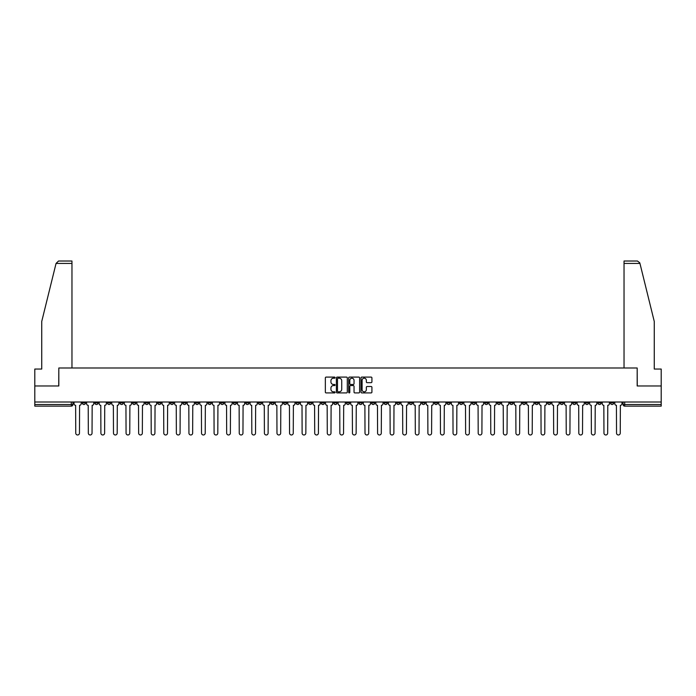<?xml version="1.0" encoding="UTF-8"?>
<svg xmlns="http://www.w3.org/2000/svg" width="696" height="696" viewBox="0 0 696 696"><rect width="100%" height="100%" fill="white"/><g stroke="black" fill="none" stroke-linecap="round" stroke-linejoin="round"><path stroke-width="1.04" d="M335.098 377.641A0.557 0.557 0 0 0 334.55 377.093L326.137 377.093A0.792 0.792 0 0 0 325.345 377.885L325.345 392.126A0.792 0.792 0 0 0 326.137 392.918L334.55 392.918A0.557 0.557 0 0 0 335.098 392.361A0.557 0.557 0 0 0 334.55 391.813L333.462 391.813A2.532 2.532 0 0 1 330.931 389.273L330.931 388.09A2.532 2.532 0 0 1 333.462 385.558L334.55 385.558A0.557 0.557 0 0 0 335.098 385.001A0.557 0.557 0 0 0 334.55 384.453L333.462 384.453A2.532 2.532 0 0 1 330.931 381.921L330.931 380.729A2.532 2.532 0 0 1 333.462 378.198L334.55 378.198A0.557 0.557 0 0 0 335.098 377.641M497.301 402.01L497.301 402.897L500.528 402.897A1.61 1.61 0 0 1 498.919 404.515A1.61 1.61 0 0 1 497.301 402.897L497.301 402.01M421.846 402.01L421.846 402.897L425.073 402.897A1.61 1.61 0 0 1 423.455 404.515A1.61 1.61 0 0 1 421.846 402.897L421.846 402.01M409.265 402.01L409.265 402.897L412.493 402.897A1.61 1.61 0 0 1 410.884 404.515A1.61 1.61 0 0 1 409.265 402.897L409.265 402.01M333.81 402.01L333.81 402.897L337.038 402.897A1.61 1.61 0 0 1 335.42 404.515A1.61 1.61 0 0 1 333.81 402.897L333.81 402.01M321.239 402.01L321.239 402.897L324.458 402.897A1.61 1.61 0 0 1 322.848 404.515A1.61 1.61 0 0 1 321.239 402.897L321.239 402.01M308.659 402.01L308.659 402.897L311.886 402.897A1.61 1.61 0 0 1 310.268 404.515A1.61 1.61 0 0 1 308.659 402.897L308.659 402.01M283.507 402.01L283.507 402.897L286.735 402.897A1.61 1.61 0 0 1 285.116 404.515A1.61 1.61 0 0 1 283.507 402.897L283.507 402.01M258.355 402.897L258.355 402.01L258.355 402.897A1.61 1.61 0 0 0 259.965 404.515A1.61 1.61 0 0 1 258.355 402.897L261.574 402.897A1.61 1.61 0 0 1 259.965 404.515A1.61 1.61 0 0 0 261.574 402.897L261.574 402.01L261.574 402.897M245.775 402.897L245.775 402.01L245.775 402.897A1.61 1.61 0 0 0 247.393 404.515A1.61 1.61 0 0 1 245.775 402.897L249.003 402.897A1.61 1.61 0 0 1 247.393 404.515M233.204 402.897L233.204 402.01L233.204 402.897A1.61 1.61 0 0 0 234.813 404.515A1.61 1.61 0 0 1 233.204 402.897L236.422 402.897A1.61 1.61 0 0 1 234.813 404.515A1.61 1.61 0 0 0 236.422 402.897L236.422 402.01L236.422 402.897M220.623 402.01L220.623 402.897L223.851 402.897A1.61 1.61 0 0 1 222.233 404.515A1.61 1.61 0 0 1 220.623 402.897L220.623 402.01M208.052 402.01L208.052 402.897L211.271 402.897A1.61 1.61 0 0 1 209.661 404.515A1.61 1.61 0 0 1 208.052 402.897L208.052 402.01M195.472 402.01L195.472 402.897L198.699 402.897A1.61 1.61 0 0 1 197.081 404.515A1.61 1.61 0 0 1 195.472 402.897L195.472 402.01M182.891 402.897L182.891 402.01L182.891 402.897A1.61 1.61 0 0 0 184.51 404.515A1.61 1.61 0 0 1 182.891 402.897L186.119 402.897A1.61 1.61 0 0 1 184.51 404.515M157.74 402.897L157.74 402.01L157.74 402.897A1.61 1.61 0 0 0 159.358 404.515A1.61 1.61 0 0 1 157.74 402.897L160.967 402.897A1.61 1.61 0 0 1 159.358 404.515A1.61 1.61 0 0 0 160.967 402.897L160.967 402.01L160.967 402.897M145.168 402.897L145.168 402.01L145.168 402.897A1.61 1.61 0 0 0 146.778 404.515A1.61 1.61 0 0 1 145.168 402.897L148.387 402.897A1.61 1.61 0 0 1 146.778 404.515A1.61 1.61 0 0 0 148.387 402.897L148.387 402.01L148.387 402.897M132.588 402.897L132.588 402.01L132.588 402.897A1.61 1.61 0 0 0 134.197 404.515A1.61 1.61 0 0 1 132.588 402.897L135.816 402.897A1.61 1.61 0 0 1 134.197 404.515A1.61 1.61 0 0 0 135.816 402.897L135.816 402.01L135.816 402.897M120.016 402.897L120.016 402.01L120.016 402.897A1.61 1.61 0 0 0 121.626 404.515A1.61 1.61 0 0 1 120.016 402.897L123.236 402.897A1.61 1.61 0 0 1 121.626 404.515M107.436 402.897L107.436 402.01L107.436 402.897A1.61 1.61 0 0 0 109.046 404.515A1.61 1.61 0 0 1 107.436 402.897L110.664 402.897A1.61 1.61 0 0 1 109.046 404.515A1.61 1.61 0 0 0 110.664 402.897L110.664 402.01L110.664 402.897M94.856 402.897L94.856 402.01L94.856 402.897A1.61 1.61 0 0 0 96.474 404.515A1.61 1.61 0 0 1 94.856 402.897L98.084 402.897A1.61 1.61 0 0 1 96.474 404.515A1.61 1.61 0 0 0 98.084 402.897L98.084 402.01L98.084 402.897M371.125 382.67A0.792 0.792 0 0 0 371.916 381.878L371.916 377.885A0.792 0.792 0 0 0 371.125 377.093L361.79 377.093A0.792 0.792 0 0 0 360.998 377.885L360.998 392.126A0.792 0.792 0 0 0 361.79 392.918L371.125 392.918A0.792 0.792 0 0 0 371.916 392.126L371.916 387.298A0.792 0.792 0 0 0 371.125 386.506L367.131 386.506A0.792 0.792 0 0 0 366.34 387.298L366.34 389.69A2.114 2.114 0 0 1 364.225 391.813A2.114 2.114 0 0 1 362.103 389.69L362.103 380.312A2.114 2.114 0 0 1 364.225 378.198A2.114 2.114 0 0 1 366.34 380.312L366.34 381.878A0.792 0.792 0 0 0 367.131 382.67L371.125 382.67M56.054 263.436L58.542 261.017L71.966 261.017L71.966 263.436L56.054 263.436L41.734 321.474L41.734 369.045L34.8 369.045L34.8 385.967L58.821 385.967L58.821 367.993L637.179 367.993L637.179 385.967L661.2 385.967L661.2 402.01L34.8 402.01L34.8 404.515L72.932 404.515L72.932 402.01L72.932 404.515A1.61 1.61 0 0 1 71.323 406.125L34.8 406.125L34.8 404.515M34.8 385.967L34.8 402.01M347.304 377.885A0.792 0.792 0 0 0 346.512 377.093L337.177 377.093A0.792 0.792 0 0 0 336.385 377.885L336.385 392.126A0.792 0.792 0 0 0 337.177 392.918L346.512 392.918A0.792 0.792 0 0 0 347.304 392.126L347.304 377.885M349.488 377.093L358.823 377.093A0.792 0.792 0 0 1 359.615 377.885L359.615 392.126A0.792 0.792 0 0 1 358.823 392.918L354.821 392.918A0.792 0.792 0 0 1 354.038 392.126L354.038 386.35A0.792 0.792 0 0 0 353.246 385.558L350.593 385.558A0.792 0.792 0 0 0 349.801 386.35L349.801 392.361A0.557 0.557 0 0 1 349.244 392.918A0.557 0.557 0 0 1 348.696 392.361L348.696 377.885A0.792 0.792 0 0 1 349.488 377.093M623.068 402.01L623.068 404.515L661.2 404.515L661.2 406.125L624.677 406.125A1.61 1.61 0 0 1 623.068 404.515M661.2 402.01L661.2 404.515M613.715 402.01L613.715 402.897A1.61 1.61 0 0 1 612.106 404.515A1.61 1.61 0 0 1 610.488 402.897L613.715 402.897M610.488 402.01L610.488 402.897M601.144 402.01L601.144 402.897A1.61 1.61 0 0 1 599.526 404.515A1.61 1.61 0 0 1 597.916 402.897A1.61 1.61 0 0 0 599.526 404.515A1.61 1.61 0 0 0 601.144 402.897L597.916 402.897L597.916 402.01M588.564 402.01L588.564 402.897A1.61 1.61 0 0 1 586.954 404.515A1.61 1.61 0 0 1 585.336 402.897L588.564 402.897M585.336 402.01L585.336 402.897M575.983 402.01L575.983 402.897A1.61 1.61 0 0 1 574.374 404.515A1.61 1.61 0 0 1 572.764 402.897L575.983 402.897M572.764 402.01L572.764 402.897M563.412 402.897L563.412 402.01L563.412 402.897A1.61 1.61 0 0 1 561.803 404.515A1.61 1.61 0 0 1 560.184 402.897L563.412 402.897A1.61 1.61 0 0 1 561.803 404.515M560.184 402.01L560.184 402.897M550.832 402.01L550.832 402.897A1.61 1.61 0 0 1 549.222 404.515A1.61 1.61 0 0 1 547.613 402.897A1.61 1.61 0 0 0 549.222 404.515M547.613 402.01L547.613 402.897L550.832 402.897M538.26 402.01L538.26 402.897A1.61 1.61 0 0 1 536.642 404.515A1.61 1.61 0 0 1 535.033 402.897L538.26 402.897A1.61 1.61 0 0 1 536.642 404.515M535.033 402.01L535.033 402.897M525.68 402.01L525.68 402.897A1.61 1.61 0 0 1 524.071 404.515A1.61 1.61 0 0 1 522.461 402.897A1.61 1.61 0 0 0 524.071 404.515M522.461 402.01L522.461 402.897L525.68 402.897M513.109 402.01L513.109 402.897A1.61 1.61 0 0 1 511.49 404.515A1.61 1.61 0 0 1 509.881 402.897L513.109 402.897M509.881 402.01L509.881 402.897M500.528 402.01L500.528 402.897A1.61 1.61 0 0 1 498.919 404.515M487.948 402.01L487.948 402.897A1.61 1.61 0 0 1 486.339 404.515A1.61 1.61 0 0 1 484.729 402.897L487.948 402.897M484.729 402.01L484.729 402.897M475.377 402.01L475.377 402.897A1.61 1.61 0 0 1 473.767 404.515A1.61 1.61 0 0 1 472.149 402.897L475.377 402.897M472.149 402.01L472.149 402.897M462.797 402.01L462.797 402.897A1.61 1.61 0 0 1 461.187 404.515A1.61 1.61 0 0 1 459.577 402.897A1.61 1.61 0 0 0 461.187 404.515M459.577 402.01L459.577 402.897L462.797 402.897M450.225 402.01L450.225 402.897A1.61 1.61 0 0 1 448.607 404.515A1.61 1.61 0 0 1 446.997 402.897L450.225 402.897M446.997 402.01L446.997 402.897M437.645 402.01L437.645 402.897A1.61 1.61 0 0 1 436.035 404.515A1.61 1.61 0 0 1 434.426 402.897L437.645 402.897M434.426 402.01L434.426 402.897M425.073 402.01L425.073 402.897M412.493 402.01L412.493 402.897L412.493 402.01M399.922 402.01L399.922 402.897A1.61 1.61 0 0 1 398.303 404.515A1.61 1.61 0 0 1 396.694 402.897L399.922 402.897M396.694 402.01L396.694 402.897M387.341 402.01L387.341 402.897A1.61 1.61 0 0 1 385.732 404.515A1.61 1.61 0 0 1 384.114 402.897L387.341 402.897M384.114 402.01L384.114 402.897M374.761 402.01L374.761 402.897A1.61 1.61 0 0 1 373.152 404.515A1.61 1.61 0 0 1 371.542 402.897L374.761 402.897M371.542 402.01L371.542 402.897M362.19 402.01L362.19 402.897A1.61 1.61 0 0 1 360.58 404.515A1.61 1.61 0 0 1 358.962 402.897L362.19 402.897M358.962 402.01L358.962 402.897M349.61 402.01L349.61 402.897A1.61 1.61 0 0 1 348 404.515A1.61 1.61 0 0 1 346.39 402.897L349.61 402.897M346.39 402.01L346.39 402.897M337.038 402.01L337.038 402.897A1.61 1.61 0 0 1 335.42 404.515M324.458 402.01L324.458 402.897M311.886 402.897L311.886 402.01L311.886 402.897A1.61 1.61 0 0 1 310.268 404.515M299.306 402.01L299.306 402.897A1.61 1.61 0 0 1 297.697 404.515A1.61 1.61 0 0 1 296.078 402.897A1.61 1.61 0 0 0 297.697 404.515A1.61 1.61 0 0 0 299.306 402.897L296.078 402.897L296.078 402.01M286.735 402.897L286.735 402.01L286.735 402.897A1.61 1.61 0 0 1 285.116 404.515M274.154 402.01L274.154 402.897A1.61 1.61 0 0 1 272.545 404.515A1.61 1.61 0 0 1 270.927 402.897A1.61 1.61 0 0 0 272.545 404.515M270.927 402.01L270.927 402.897L274.154 402.897M249.003 402.01L249.003 402.897L249.003 402.01M223.851 402.897L223.851 402.01L223.851 402.897A1.61 1.61 0 0 1 222.233 404.515M211.271 402.897L211.271 402.01L211.271 402.897A1.61 1.61 0 0 1 209.661 404.515M198.699 402.897L198.699 402.01L198.699 402.897A1.61 1.61 0 0 1 197.081 404.515M186.119 402.01L186.119 402.897L186.119 402.01M173.539 402.897L173.539 402.01L173.539 402.897A1.61 1.61 0 0 1 171.929 404.515A1.61 1.61 0 0 1 170.32 402.897L173.539 402.897A1.61 1.61 0 0 1 171.929 404.515M170.32 402.01L170.32 402.897M123.236 402.01L123.236 402.897L123.236 402.01M85.512 402.01L85.512 402.897A1.61 1.61 0 0 1 83.894 404.515A1.61 1.61 0 0 1 82.285 402.897A1.61 1.61 0 0 0 83.894 404.515A1.61 1.61 0 0 0 85.512 402.897L85.512 402.01M82.285 402.01L82.285 402.897L85.512 402.897M71.323 402.01L71.323 406.125A1.61 1.61 0 0 0 72.932 404.515M338.047 378.198A0.557 0.557 0 0 0 337.499 378.755L337.499 391.256A0.557 0.557 0 0 0 338.047 391.813L339.196 391.813A2.532 2.532 0 0 0 341.727 389.273L341.727 380.729A2.532 2.532 0 0 0 339.196 378.198L338.047 378.198M354.038 380.355A2.114 2.114 0 0 0 351.915 378.241A2.114 2.114 0 0 0 349.801 380.355L349.801 383.661A0.792 0.792 0 0 0 350.593 384.453L353.246 384.453A0.792 0.792 0 0 0 354.038 383.661L354.038 380.355M74.02 402.01L74.02 403.706A1.61 1.61 0 0 0 75.629 405.316L75.751 433.13A1.853 1.853 0 0 0 77.604 434.983A1.853 1.853 0 0 0 79.466 433.13L79.579 405.316A1.61 1.61 0 0 0 81.197 403.706L81.197 402.01M86.6 402.01L86.6 403.706A1.61 1.61 0 0 0 88.209 405.316L88.331 433.13A1.853 1.853 0 0 0 90.184 434.983A1.853 1.853 0 0 0 92.037 433.13L92.159 405.316A1.61 1.61 0 0 0 93.769 403.706L93.769 402.01M99.171 402.01L99.171 403.706A1.61 1.61 0 0 0 100.789 405.316L100.903 433.13A1.853 1.853 0 0 0 102.764 434.983A1.853 1.853 0 0 0 104.617 433.13L104.739 405.316A1.61 1.61 0 0 0 106.349 403.706L106.349 402.01M71.966 367.993L71.966 263.436M58.742 385.967L58.821 367.993M661.2 385.967L661.2 369.045L654.266 369.045L654.266 321.474L639.807 262.853L637.458 261.017L624.034 261.017L624.034 367.993M637.258 385.967L637.179 367.993M111.751 402.01L111.751 403.706A1.61 1.61 0 0 0 113.361 405.316L113.483 433.13A1.853 1.853 0 0 0 115.336 434.983A1.853 1.853 0 0 0 117.189 433.13L117.311 405.316A1.61 1.61 0 0 0 118.92 403.706L118.92 402.01M124.323 402.01L124.323 403.706A1.61 1.61 0 0 0 125.941 405.316L126.063 433.13A1.853 1.853 0 0 0 127.916 434.983A1.853 1.853 0 0 0 129.769 433.13L129.891 405.316A1.61 1.61 0 0 0 131.501 403.706L131.501 402.01M136.903 402.01L136.903 403.706A1.61 1.61 0 0 0 138.513 405.316L138.635 433.13A1.853 1.853 0 0 0 140.488 434.983A1.853 1.853 0 0 0 142.341 433.13L142.463 405.316A1.61 1.61 0 0 0 144.081 403.706L144.081 402.01M149.475 402.01L149.475 403.706A1.61 1.61 0 0 0 151.093 405.316L151.215 433.13A1.853 1.853 0 0 0 153.068 434.983A1.853 1.853 0 0 0 154.921 433.13L155.043 405.316A1.61 1.61 0 0 0 156.652 403.706L156.652 402.01M162.055 402.01L162.055 403.706A1.61 1.61 0 0 0 163.664 405.316L163.786 433.13A1.853 1.853 0 0 0 165.639 434.983A1.853 1.853 0 0 0 167.501 433.13L167.614 405.316A1.61 1.61 0 0 0 169.232 403.706L169.232 402.01M174.635 402.01L174.635 403.706A1.61 1.61 0 0 0 176.245 405.316L176.366 433.13A1.853 1.853 0 0 0 178.219 434.983A1.853 1.853 0 0 0 180.073 433.13L180.194 405.316A1.61 1.61 0 0 0 181.804 403.706L181.804 402.01M187.207 402.01L187.207 403.706A1.61 1.61 0 0 0 188.816 405.316L188.938 433.13A1.853 1.853 0 0 0 190.8 434.983A1.853 1.853 0 0 0 192.653 433.13L192.775 405.316A1.61 1.61 0 0 0 194.384 403.706L194.384 402.01M199.787 402.01L199.787 403.706A1.61 1.61 0 0 0 201.396 405.316L201.518 433.13A1.853 1.853 0 0 0 203.371 434.983A1.853 1.853 0 0 0 205.224 433.13L205.346 405.316A1.61 1.61 0 0 0 206.956 403.706L206.956 402.01M212.358 402.01L212.358 403.706A1.61 1.61 0 0 0 213.976 405.316L214.09 433.13A1.853 1.853 0 0 0 215.951 434.983A1.853 1.853 0 0 0 217.804 433.13L217.926 405.316A1.61 1.61 0 0 0 219.536 403.706L219.536 402.01M224.939 402.01L224.939 403.706A1.61 1.61 0 0 0 226.548 405.316L226.67 433.13A1.853 1.853 0 0 0 228.523 434.983A1.853 1.853 0 0 0 230.376 433.13L230.498 405.316A1.61 1.61 0 0 0 232.116 403.706L232.116 402.01M237.51 402.01L237.51 403.706A1.61 1.61 0 0 0 239.128 405.316L239.25 433.13A1.853 1.853 0 0 0 241.103 434.983A1.853 1.853 0 0 0 242.956 433.13L243.078 405.316A1.61 1.61 0 0 0 244.688 403.706L244.688 402.01M250.09 402.01L250.09 403.706A1.61 1.61 0 0 0 251.7 405.316L251.821 433.13A1.853 1.853 0 0 0 253.675 434.983A1.853 1.853 0 0 0 255.528 433.13L255.65 405.316A1.61 1.61 0 0 0 257.268 403.706L257.268 402.01M262.67 402.01L262.67 403.706A1.61 1.61 0 0 0 264.28 405.316L264.402 433.13A1.853 1.853 0 0 0 266.255 434.983A1.853 1.853 0 0 0 268.108 433.13L268.23 405.316A1.61 1.61 0 0 0 269.839 403.706L269.839 402.01M275.242 402.01L275.242 403.706A1.61 1.61 0 0 0 276.851 405.316L276.973 433.13A1.853 1.853 0 0 0 278.826 434.983A1.853 1.853 0 0 0 280.688 433.13L280.801 405.316A1.61 1.61 0 0 0 282.419 403.706L282.419 402.01M287.822 402.01L287.822 403.706A1.61 1.61 0 0 0 289.432 405.316L289.553 433.13A1.853 1.853 0 0 0 291.406 434.983A1.853 1.853 0 0 0 293.26 433.13L293.381 405.316A1.61 1.61 0 0 0 294.991 403.706L294.991 402.01M300.394 402.01L300.394 403.706A1.61 1.61 0 0 0 302.012 405.316L302.125 433.13A1.853 1.853 0 0 0 303.987 434.983A1.853 1.853 0 0 0 305.84 433.13L305.962 405.316A1.61 1.61 0 0 0 307.571 403.706L307.571 402.01M312.974 402.01L312.974 403.706A1.61 1.61 0 0 0 314.583 405.316L314.705 433.13A1.853 1.853 0 0 0 316.558 434.983A1.853 1.853 0 0 0 318.411 433.13L318.533 405.316A1.61 1.61 0 0 0 320.143 403.706L320.143 402.01M325.545 402.01L325.545 403.706A1.61 1.61 0 0 0 327.163 405.316L327.285 433.13A1.853 1.853 0 0 0 329.138 434.983A1.853 1.853 0 0 0 330.991 433.13L331.113 405.316A1.61 1.61 0 0 0 332.723 403.706L332.723 402.01M338.125 402.01L338.125 403.706A1.61 1.61 0 0 0 339.735 405.316L339.857 433.13A1.853 1.853 0 0 0 341.71 434.983A1.853 1.853 0 0 0 343.563 433.13L343.685 405.316A1.61 1.61 0 0 0 345.303 403.706L345.303 402.01M350.697 402.01L350.697 403.706A1.61 1.61 0 0 0 352.315 405.316L352.437 433.13A1.853 1.853 0 0 0 354.29 434.983A1.853 1.853 0 0 0 356.143 433.13L356.265 405.316A1.61 1.61 0 0 0 357.875 403.706L357.875 402.01M363.277 402.01L363.277 403.706A1.61 1.61 0 0 0 364.887 405.316L365.009 433.13A1.853 1.853 0 0 0 366.862 434.983A1.853 1.853 0 0 0 368.715 433.13L368.837 405.316A1.61 1.61 0 0 0 370.455 403.706L370.455 402.01M375.857 402.01L375.857 403.706A1.61 1.61 0 0 0 377.467 405.316L377.589 433.13A1.853 1.853 0 0 0 379.442 434.983A1.853 1.853 0 0 0 381.295 433.13L381.417 405.316A1.61 1.61 0 0 0 383.026 403.706L383.026 402.01M388.429 402.01L388.429 403.706A1.61 1.61 0 0 0 390.038 405.316L390.16 433.13A1.853 1.853 0 0 0 392.013 434.983A1.853 1.853 0 0 0 393.875 433.13L393.988 405.316A1.61 1.61 0 0 0 395.606 403.706L395.606 402.01M401.009 402.01L401.009 403.706A1.61 1.61 0 0 0 402.619 405.316L402.74 433.13A1.853 1.853 0 0 0 404.594 434.983A1.853 1.853 0 0 0 406.447 433.13L406.568 405.316A1.61 1.61 0 0 0 408.178 403.706L408.178 402.01M413.581 402.01L413.581 403.706A1.61 1.61 0 0 0 415.199 405.316L415.312 433.13A1.853 1.853 0 0 0 417.174 434.983A1.853 1.853 0 0 0 419.027 433.13L419.149 405.316A1.61 1.61 0 0 0 420.758 403.706L420.758 402.01M426.161 402.01L426.161 403.706A1.61 1.61 0 0 0 427.77 405.316L427.892 433.13A1.853 1.853 0 0 0 429.745 434.983A1.853 1.853 0 0 0 431.598 433.13L431.72 405.316A1.61 1.61 0 0 0 433.33 403.706L433.33 402.01M438.732 402.01L438.732 403.706A1.61 1.61 0 0 0 440.35 405.316L440.472 433.13A1.853 1.853 0 0 0 442.325 434.983A1.853 1.853 0 0 0 444.178 433.13L444.3 405.316A1.61 1.61 0 0 0 445.91 403.706L445.91 402.01M451.312 402.01L451.312 403.706A1.61 1.61 0 0 0 452.922 405.316L453.044 433.13A1.853 1.853 0 0 0 454.897 434.983A1.853 1.853 0 0 0 456.75 433.13L456.872 405.316A1.61 1.61 0 0 0 458.49 403.706L458.49 402.01M463.884 402.01L463.884 403.706A1.61 1.61 0 0 0 465.502 405.316L465.624 433.13A1.853 1.853 0 0 0 467.477 434.983A1.853 1.853 0 0 0 469.33 433.13L469.452 405.316A1.61 1.61 0 0 0 471.062 403.706L471.062 402.01M476.464 402.01L476.464 403.706A1.61 1.61 0 0 0 478.074 405.316L478.195 433.13A1.853 1.853 0 0 0 480.049 434.983A1.853 1.853 0 0 0 481.91 433.13L482.023 405.316A1.61 1.61 0 0 0 483.642 403.706L483.642 402.01M489.044 402.01L489.044 403.706A1.61 1.61 0 0 0 490.654 405.316L490.776 433.13A1.853 1.853 0 0 0 492.629 434.983A1.853 1.853 0 0 0 494.482 433.13L494.604 405.316A1.61 1.61 0 0 0 496.213 403.706L496.213 402.01M501.616 402.01L501.616 403.706A1.61 1.61 0 0 0 503.225 405.316L503.347 433.13A1.853 1.853 0 0 0 505.2 434.983A1.853 1.853 0 0 0 507.062 433.13L507.184 405.316A1.61 1.61 0 0 0 508.793 403.706L508.793 402.01M514.196 402.01L514.196 403.706A1.61 1.61 0 0 0 515.806 405.316L515.927 433.13A1.853 1.853 0 0 0 517.78 434.983A1.853 1.853 0 0 0 519.634 433.13L519.755 405.316A1.61 1.61 0 0 0 521.365 403.706L521.365 402.01M526.768 402.01L526.768 403.706A1.61 1.61 0 0 0 528.386 405.316L528.499 433.13A1.853 1.853 0 0 0 530.361 434.983A1.853 1.853 0 0 0 532.214 433.13L532.336 405.316A1.61 1.61 0 0 0 533.945 403.706L533.945 402.01M539.348 402.01L539.348 403.706A1.61 1.61 0 0 0 540.957 405.316L541.079 433.13A1.853 1.853 0 0 0 542.932 434.983A1.853 1.853 0 0 0 544.785 433.13L544.907 405.316A1.61 1.61 0 0 0 546.525 403.706L546.525 402.01M551.919 402.01L551.919 403.706A1.61 1.61 0 0 0 553.538 405.316L553.659 433.13A1.853 1.853 0 0 0 555.512 434.983A1.853 1.853 0 0 0 557.365 433.13L557.487 405.316A1.61 1.61 0 0 0 559.097 403.706L559.097 402.01M564.5 402.01L564.5 403.706A1.61 1.61 0 0 0 566.109 405.316L566.231 433.13A1.853 1.853 0 0 0 568.084 434.983A1.853 1.853 0 0 0 569.937 433.13L570.059 405.316A1.61 1.61 0 0 0 571.677 403.706L571.677 402.01M577.08 402.01L577.08 403.706A1.61 1.61 0 0 0 578.689 405.316L578.811 433.13A1.853 1.853 0 0 0 580.664 434.983A1.853 1.853 0 0 0 582.517 433.13L582.639 405.316A1.61 1.61 0 0 0 584.248 403.706L584.248 402.01M589.651 402.01L589.651 403.706A1.61 1.61 0 0 0 591.261 405.316L591.383 433.13A1.853 1.853 0 0 0 593.236 434.983A1.853 1.853 0 0 0 595.097 433.13L595.211 405.316A1.61 1.61 0 0 0 596.829 403.706L596.829 402.01M602.231 402.01L602.231 403.706A1.61 1.61 0 0 0 603.841 405.316L603.963 433.13A1.853 1.853 0 0 0 605.816 434.983A1.853 1.853 0 0 0 607.669 433.13L607.791 405.316A1.61 1.61 0 0 0 609.4 403.706L609.4 402.01M614.803 402.01L614.803 403.706A1.61 1.61 0 0 0 616.421 405.316L616.534 433.13A1.853 1.853 0 0 0 618.396 434.983A1.853 1.853 0 0 0 620.249 433.13L620.371 405.316A1.61 1.61 0 0 0 621.98 403.706L621.98 402.01M624.677 402.01L624.677 406.125M639.946 263.436L624.034 263.436"/></g></svg>
